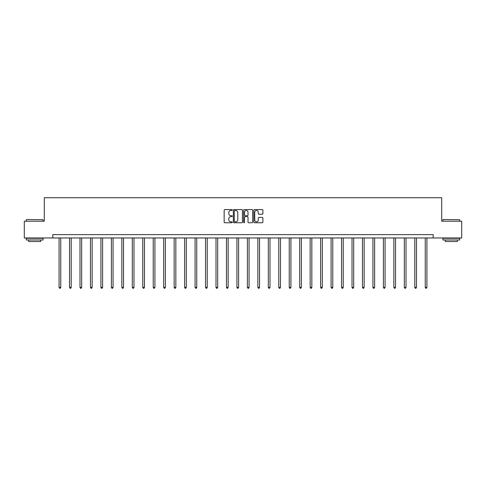 <?xml version="1.0" encoding="UTF-8"?>
<svg xmlns="http://www.w3.org/2000/svg" width="486" height="486" viewBox="0 0 486 486"><rect width="100%" height="100%" fill="white"/><g stroke="black" fill="none" stroke-linecap="round" stroke-linejoin="round"><path stroke-width="0.73" d="M232.272 210.043A0.462 0.462 0 0 0 231.81 209.581L224.818 209.581A0.656 0.656 0 0 0 224.155 210.244L224.155 222.09A0.656 0.656 0 0 0 224.818 222.752L231.81 222.752A0.462 0.462 0 0 0 232.272 222.29A0.462 0.462 0 0 0 231.81 221.829L230.905 221.829A2.108 2.108 0 0 1 228.797 219.721L228.797 218.736A2.108 2.108 0 0 1 230.905 216.628L231.81 216.628A0.462 0.462 0 0 0 232.272 216.167A0.462 0.462 0 0 0 231.81 215.705L230.905 215.705A2.108 2.108 0 0 1 228.797 213.597L228.797 212.613A2.108 2.108 0 0 1 230.905 210.505L231.81 210.505A0.462 0.462 0 0 0 232.272 210.043M262.24 214.223A0.656 0.656 0 0 0 262.896 213.567L262.896 210.244A0.656 0.656 0 0 0 262.24 209.581L254.47 209.581A0.656 0.656 0 0 0 253.814 210.244L253.814 222.09A0.656 0.656 0 0 0 254.47 222.752L262.24 222.752A0.656 0.656 0 0 0 262.896 222.09L262.896 218.074A0.656 0.656 0 0 0 262.24 217.418L258.916 217.418A0.656 0.656 0 0 0 258.254 218.074L258.254 220.067A1.762 1.762 0 0 1 256.493 221.829A1.762 1.762 0 0 1 254.737 220.067L254.737 212.267A1.762 1.762 0 0 1 256.493 210.505A1.762 1.762 0 0 1 258.254 212.267L258.254 213.567A0.656 0.656 0 0 0 258.916 214.223L262.24 214.223M52.804 237.964L24.3 237.964L24.3 221.197L44.287 221.197L44.287 197.723L441.713 197.723L441.713 221.197L461.7 221.197L461.7 237.964L433.196 237.964L433.196 234.61L52.804 234.61L52.804 237.964L433.196 237.964M242.423 210.244A0.656 0.656 0 0 0 241.767 209.581L233.997 209.581A0.656 0.656 0 0 0 233.341 210.244L233.341 222.09A0.656 0.656 0 0 0 233.997 222.752L241.767 222.752A0.656 0.656 0 0 0 242.423 222.09L242.423 210.244M244.233 209.581L252.003 209.581A0.656 0.656 0 0 1 252.659 210.244L252.659 222.09A0.656 0.656 0 0 1 252.003 222.752L248.68 222.752A0.656 0.656 0 0 1 248.018 222.09L248.018 217.285A0.656 0.656 0 0 0 247.362 216.628L245.157 216.628A0.656 0.656 0 0 0 244.501 217.285L244.501 222.29A0.462 0.462 0 0 1 244.039 222.752A0.462 0.462 0 0 1 243.577 222.29L243.577 210.244A0.656 0.656 0 0 1 244.233 209.581M234.72 210.505A0.462 0.462 0 0 0 234.264 210.967L234.264 221.367A0.462 0.462 0 0 0 234.72 221.829L235.674 221.829A2.108 2.108 0 0 0 237.782 219.721L237.782 212.613A2.108 2.108 0 0 0 235.674 210.505L234.72 210.505M248.018 212.297A1.762 1.762 0 0 0 246.256 210.541A1.762 1.762 0 0 0 244.501 212.297L244.501 215.049A0.656 0.656 0 0 0 245.157 215.705L247.362 215.705A0.656 0.656 0 0 0 248.018 215.049L248.018 212.297M59.073 237.964L59.073 287.402L60.75 287.402L60.75 237.964M60.75 287.402L60.246 288.277L59.578 288.277L59.073 287.402M26.511 219.52L43.078 219.721L26.511 219.52M34.694 239.975L26.311 239.975L26.311 238.298L43.078 238.298L43.078 239.975L34.694 239.975M40.733 239.975L40.733 241.518L28.662 241.518L28.662 239.975M443.123 219.52L459.689 219.721L443.123 219.52M451.306 239.975L442.922 239.975L442.922 238.298L459.689 238.298L459.689 239.975L451.306 239.975M457.338 239.975L457.338 241.518L445.267 241.518L445.267 239.975M69.534 237.964L69.534 287.402L71.211 287.402L71.211 237.964M71.211 287.402L70.707 288.277L70.039 288.277L69.534 287.402M79.996 237.964L79.996 287.402L81.672 287.402L81.672 237.964M81.672 287.402L81.174 288.277L80.5 288.277L79.996 287.402M90.463 237.964L90.463 287.402L92.14 287.402L92.14 237.964M92.14 287.402L91.635 288.277L90.961 288.277L90.463 287.402M100.924 237.964L100.924 287.402L102.601 287.402L102.601 237.964M102.601 287.402L102.096 288.277L101.422 288.277L100.924 287.402M111.385 237.964L111.385 287.402L113.062 287.402L113.062 237.964M113.062 287.402L112.558 288.277L111.889 288.277L111.385 287.402M121.846 237.964L121.846 287.402L123.523 287.402L123.523 237.964M123.523 287.402L123.019 288.277L122.351 288.277L121.846 287.402M132.307 237.964L132.307 287.402L133.984 287.402L133.984 237.964M133.984 287.402L133.48 288.277L132.812 288.277L132.307 287.402M142.769 237.964L142.769 287.402L144.445 287.402L144.445 237.964M144.445 287.402L143.947 288.277L143.273 288.277L142.769 287.402M153.236 237.964L153.236 287.402L154.913 287.402L154.913 237.964M154.913 287.402L154.408 288.277L153.734 288.277L153.236 287.402M163.697 237.964L163.697 287.402L165.374 287.402L165.374 237.964M165.374 287.402L164.869 288.277L164.201 288.277L163.697 287.402M174.158 237.964L174.158 287.402L175.835 287.402L175.835 237.964M175.835 287.402L175.331 288.277L174.662 288.277L174.158 287.402M184.619 237.964L184.619 287.402L186.296 287.402L186.296 237.964M186.296 287.402L185.792 288.277L185.123 288.277L184.619 287.402M195.08 237.964L195.08 287.402L196.757 287.402L196.757 237.964M196.757 287.402L196.253 288.277L195.585 288.277L195.08 287.402M205.542 237.964L205.542 287.402L207.218 287.402L207.218 237.964M207.218 287.402L206.72 288.277L206.046 288.277L205.542 287.402M216.009 237.964L216.009 287.402L217.685 287.402L217.685 237.964M217.685 287.402L217.181 288.277L216.507 288.277L216.009 287.402M226.47 237.964L226.47 287.402L228.147 287.402L228.147 237.964M228.147 287.402L227.642 288.277L226.974 288.277L226.47 287.402M236.931 237.964L236.931 287.402L238.608 287.402L238.608 237.964M238.608 287.402L238.104 288.277L237.435 288.277L236.931 287.402M247.392 237.964L247.392 287.402L249.069 287.402L249.069 237.964M249.069 287.402L248.565 288.277L247.896 288.277L247.392 287.402M257.853 237.964L257.853 287.402L259.53 287.402L259.53 237.964M259.53 287.402L259.026 288.277L258.358 288.277L257.853 287.402M268.315 237.964L268.315 287.402L269.991 287.402L269.991 237.964M269.991 287.402L269.493 288.277L268.819 288.277L268.315 287.402M278.782 237.964L278.782 287.402L280.458 287.402L280.458 237.964M280.458 287.402L279.954 288.277L279.28 288.277L278.782 287.402M289.243 237.964L289.243 287.402L290.92 287.402L290.92 237.964M290.92 287.402L290.415 288.277L289.747 288.277L289.243 287.402M299.704 237.964L299.704 287.402L301.381 287.402L301.381 237.964M301.381 287.402L300.877 288.277L300.208 288.277L299.704 287.402M310.165 237.964L310.165 287.402L311.842 287.402L311.842 237.964M311.842 287.402L311.338 288.277L310.669 288.277L310.165 287.402M320.626 237.964L320.626 287.402L322.303 287.402L322.303 237.964M322.303 287.402L321.799 288.277L321.131 288.277L320.626 287.402M331.088 237.964L331.088 287.402L332.764 287.402L332.764 237.964M332.764 287.402L332.266 288.277L331.592 288.277L331.088 287.402M341.555 237.964L341.555 287.402L343.231 287.402L343.231 237.964M343.231 287.402L342.727 288.277L342.053 288.277L341.555 287.402M352.016 237.964L352.016 287.402L353.693 287.402L353.693 237.964M353.693 287.402L353.188 288.277L352.52 288.277L352.016 287.402M362.477 237.964L362.477 287.402L364.154 287.402L364.154 237.964M364.154 287.402L363.65 288.277L362.981 288.277L362.477 287.402M372.938 237.964L372.938 287.402L374.615 287.402L374.615 237.964M374.615 287.402L374.111 288.277L373.442 288.277L372.938 287.402M383.399 237.964L383.399 287.402L385.076 287.402L385.076 237.964M385.076 287.402L384.578 288.277L383.904 288.277L383.399 287.402M393.86 237.964L393.86 287.402L395.537 287.402L395.537 237.964M395.537 287.402L395.039 288.277L394.365 288.277L393.86 287.402M404.328 237.964L404.328 287.402L406.004 287.402L406.004 237.964M406.004 287.402L405.5 288.277L404.826 288.277L404.328 287.402M414.789 237.964L414.789 287.402L416.466 287.402L416.466 237.964M416.466 287.402L415.961 288.277L415.293 288.277L414.789 287.402M425.25 237.964L425.25 287.402L426.927 287.402L426.927 237.964M426.927 287.402L426.422 288.277L425.754 288.277L425.25 287.402M26.311 221.197L26.311 219.721M30.132 238.298L30.132 237.964M39.257 238.298L39.257 237.964M43.078 221.197L43.078 219.721M442.922 221.197L442.922 219.721M446.743 238.298L446.743 237.964M455.868 238.298L455.868 237.964M459.689 221.197L459.689 219.721"/></g></svg>
